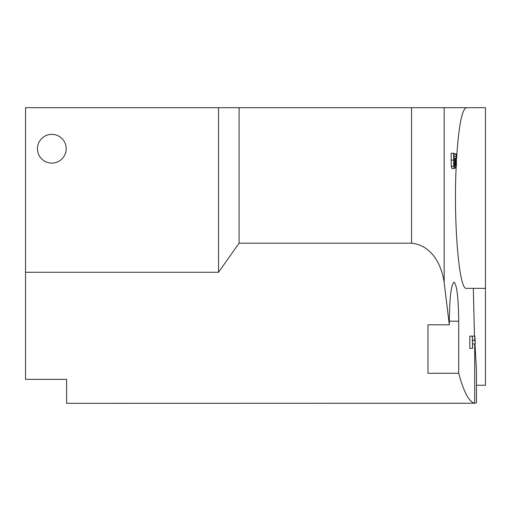 <?xml version="1.0" encoding="UTF-8"?>
<svg xmlns="http://www.w3.org/2000/svg" width="511" height="511" viewBox="0 0 511 511"><rect width="100%" height="100%" fill="white"/><g stroke="black" fill="none" stroke-linecap="round" stroke-linejoin="round"><path stroke-width="0.77" d="M454.975 158.397L455.307 158.397L455.812 164.606L456.234 160.243L455.972 153.971L456.4 153.971L456.412 165.788L455.857 168.017L455.154 163.392L454.4 168.509L451.916 168.509L451.239 166.292L451.143 153.281L454.055 153.281L453.96 163.718L454.426 165.098L454.867 163.597L454.975 158.397L453.806 158.397M454.4 168.509L453.717 166.292L453.627 153.281M455.857 168.017L454.733 168.017M455.972 153.971L454.017 153.971M455.972 154.175L454.004 154.175M456.138 156.653L453.864 156.653M472.586 348.349L472.279 336.129L472.586 340.677L474.604 340.677L474.879 336.129L475.3 343.903L472.586 343.903L472.586 348.349M474.604 336.129L472.586 336.129M472.279 348.349L469.794 348.349L469.794 336.129L472.279 336.129M474.604 340.677L472.586 340.677M456.572 158.857C458.661 126.281 461.925 109.22 466.364 107.674L485.45 107.674L485.45 385.256L476.463 385.256M37.456 148.739A14.372 14.372 0 0 0 59.014 161.182A14.372 14.372 0 0 0 59.014 136.29A14.372 14.372 0 0 0 37.456 148.739M458.706 373.279L458.706 321.202C458.424 297.555 456.86 284.55 454.011 282.193C451.168 284.55 449.603 297.555 449.316 321.202L449.316 324.824L427.963 324.824L427.963 373.279L458.706 373.279C463.796 392.097 469.13 402.087 474.7 403.243L474.7 343.903M473.314 288.351L474.483 336.129M456.131 167.634C453.474 223.55 459.134 290.318 466.364 288.351L485.45 288.351M466.364 107.674L25.55 107.674L25.55 379.334L66.615 379.334L66.615 403.326L474.7 403.243M449.316 324.824L444.155 282.532C442.207 267.349 433.098 245.414 411.54 243.179L239.078 243.179L218.542 272.274L25.55 272.274M475.006 343.903L476.463 370.705L476.463 402.63L475.492 403.326M239.078 107.674L239.078 243.179M218.542 107.674L218.542 272.274M453.717 166.292L451.239 166.292M453.442 160.122L450.958 160.122M456.234 160.243L455.314 160.243M456.138 163.29L455.448 163.29M454.975 159.815L453.794 159.815M454.867 163.597L453.947 163.597M458.706 321.202L449.316 321.202M444.155 107.674L444.155 282.532M411.54 107.674L411.54 243.179"/></g></svg>
